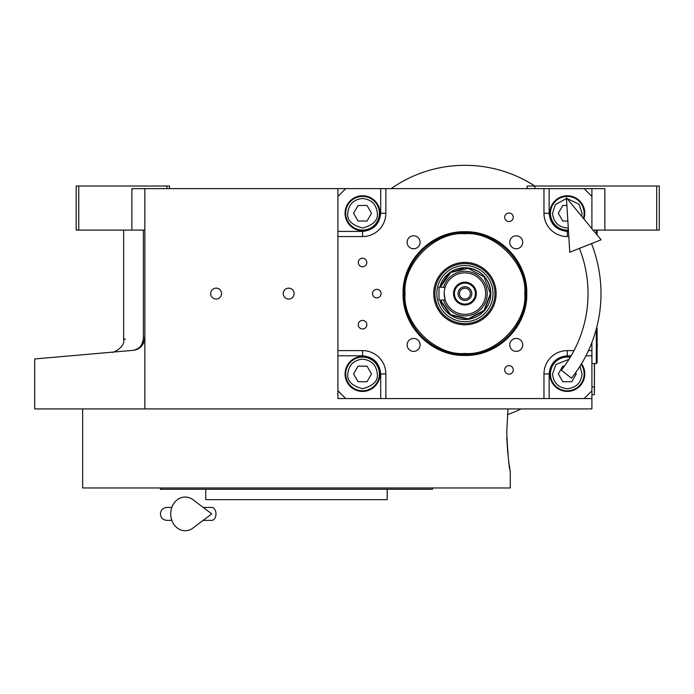 <?xml version="1.0" encoding="UTF-8"?>
<svg xmlns="http://www.w3.org/2000/svg" width="694" height="694" viewBox="0 0 694 694"><rect width="100%" height="100%" fill="white"/><g stroke="black" fill="none" stroke-linecap="round" stroke-linejoin="round"><path stroke-width="1.04" d="M144.846 230.096L131.886 230.096L131.886 188.629L144.846 188.629L144.846 408.922L34.7 408.922L34.7 358.954M591.913 342.446L591.913 398.556L337.926 398.556L337.926 188.629L144.846 188.629M337.926 188.629L604.873 188.629L604.873 230.096L593.101 230.096M216.12 299.036A5.439 5.439 0 0 0 221.56 293.597A5.439 5.439 0 0 0 216.12 288.149A5.439 5.439 0 0 0 210.672 293.597A5.439 5.439 0 0 0 216.12 299.036M288.687 299.036A5.439 5.439 0 0 0 294.126 293.597A5.439 5.439 0 0 0 288.687 288.149A5.439 5.439 0 0 0 283.247 293.597A5.439 5.439 0 0 0 288.687 299.036M591.913 398.556L591.913 408.922L144.846 408.922M527.119 188.629L527.119 186.035L656.706 186.035L656.706 230.096L604.873 230.096M534.901 186.035L534.901 188.629M143.372 337.44C117.156 339.904 117.156 339.904 143.372 337.44C143.016 344.779 139.563 349.082 133.022 350.349L34.7 358.954L133.022 350.349C105.002 352.804 105.002 352.804 133.022 350.349C139.694 349.715 143.641 345.412 144.846 337.44L143.372 337.44L143.372 230.096M123.653 230.096L123.653 339.297L125.406 339.132M78.76 186.035L78.76 230.096L76.166 230.096L76.166 186.035L169.466 186.035L169.466 188.629M166.881 186.035L166.881 188.629M78.76 230.096L131.886 230.096M656.706 186.035L659.3 186.035L659.3 230.096L656.706 230.096M133.022 350.349A12.96 12.96 -22 0 0 136.562 349.533A12.96 12.96 -22 0 1 133.022 350.349L125.406 351.017M143.606 342.966A12.96 12.96 -22 0 1 138.852 348.371A12.96 12.96 -22 0 0 143.606 342.966M594.506 363.569L594.376 392.084M594.376 363.569L594.376 386.896L591.913 386.896M591.913 394.669L594.376 394.669L594.506 386.896M506.715 432.249L507.999 408.922L506.715 432.249C507.913 455.845 509.101 468.806 510.281 471.131C509.101 468.806 507.913 455.845 506.715 432.249M506.794 438.148L507.869 454.301M508.702 461.224L508.815 462.022M508.849 462.299L509.058 463.713M509.205 464.737L509.812 468.459M510.281 471.131L510.281 487.969L82.647 487.969L82.647 408.922M160.401 487.969L160.401 489.27L432.527 489.27L432.527 487.969M387.174 489.27L387.174 499.637L205.754 499.637L205.754 489.27M464.919 231.744C497.971 230.894 527.622 260.545 526.772 293.597C527.622 326.648 497.971 356.3 464.919 355.441C431.868 356.3 402.225 326.648 403.075 293.597C402.225 260.545 431.868 230.894 464.919 231.744M464.919 232.69C497.468 231.848 526.668 261.048 525.826 293.597C526.668 326.137 497.468 355.337 464.919 354.504C432.379 355.337 403.179 326.137 404.021 293.597C403.179 261.048 432.379 231.848 464.919 232.69A60.907 60.907 0 0 1 525.826 293.597A60.907 60.907 0 0 1 464.919 354.504A60.907 60.907 0 0 0 525.826 293.597A60.907 60.907 180 0 0 464.919 232.69A60.907 60.907 180 0 0 404.021 293.597A60.907 60.907 0 0 0 464.919 354.504A60.907 60.907 0 0 0 525.826 293.597A60.907 60.907 180 0 0 464.919 232.69A60.907 60.907 180 0 0 404.021 293.597A60.907 60.907 0 0 0 464.919 354.504A60.907 60.907 0 0 0 525.826 293.597A60.907 60.907 180 0 0 464.919 232.69A60.907 60.907 180 0 0 404.021 293.597A60.907 60.907 0 0 0 464.919 354.504A60.907 60.907 0 0 1 404.021 293.597A60.907 60.907 0 0 1 464.919 232.69M345.707 188.629L337.926 196.411M591.913 188.629L591.913 196.411L584.14 188.629M591.913 196.411L591.913 228.664M591.913 243.447L591.913 244.748M584.14 398.556L591.913 390.783M337.926 390.783L345.707 398.556M362.554 258.22A4.277 4.277 0 0 0 358.278 262.497A4.277 4.277 0 0 0 362.554 266.774A4.277 4.277 0 0 0 366.822 262.497A4.277 4.277 0 0 0 362.554 258.22M362.554 320.42A4.277 4.277 0 0 0 358.278 324.697A4.277 4.277 0 0 0 362.554 328.973A4.277 4.277 0 0 0 366.822 324.697A4.277 4.277 0 0 0 362.554 320.42M362.554 356.447A17.497 17.497 0 0 0 345.057 373.936A17.497 17.497 0 0 0 362.554 391.433A17.497 17.497 0 0 0 380.043 373.936A17.497 17.497 0 0 0 362.554 356.447M337.926 350.609L362.554 350.609A23.327 23.327 0 0 1 385.873 373.936L385.873 398.556M508.98 365.634A4.277 4.277 0 0 0 504.703 369.911A4.277 4.277 0 0 0 508.98 374.187A4.277 4.277 0 0 0 513.256 369.911A4.277 4.277 0 0 0 508.98 365.634M508.98 213.006A4.277 4.277 0 0 0 504.703 217.283A4.277 4.277 0 0 0 508.98 221.56A4.277 4.277 0 0 0 513.256 217.283A4.277 4.277 0 0 0 508.98 213.006M376.807 289.32A4.277 4.277 0 0 0 372.531 293.597A4.277 4.277 0 0 0 376.807 297.873A4.277 4.277 0 0 0 381.084 293.597A4.277 4.277 0 0 0 376.807 289.32M543.966 398.556L543.966 373.936A23.327 23.327 0 0 1 567.293 350.609L574.025 350.609M591.913 350.609L588.46 350.609M568.811 236.576L567.293 236.576A23.327 23.327 0 0 1 543.966 213.249L543.966 188.629M385.873 188.629L385.873 213.249A23.327 23.327 0 0 1 362.554 236.576L337.926 236.576M516.232 338.429A6.48 6.48 0 0 0 509.76 344.909A6.48 6.48 0 0 0 516.232 351.39A6.48 6.48 0 0 0 522.712 344.909A6.48 6.48 0 0 0 516.232 338.429M516.232 235.804A6.48 6.48 0 0 0 509.76 242.284A6.48 6.48 0 0 0 516.232 248.764A6.48 6.48 0 0 0 522.712 242.284A6.48 6.48 0 0 0 516.232 235.804M413.607 235.804A6.48 6.48 0 0 0 407.126 242.284A6.48 6.48 0 0 0 413.607 248.764A6.48 6.48 0 0 0 420.087 242.284A6.48 6.48 0 0 0 413.607 235.804M413.607 338.429A6.48 6.48 0 0 0 407.126 344.909A6.48 6.48 0 0 0 413.607 351.39A6.48 6.48 0 0 0 420.087 344.909A6.48 6.48 0 0 0 413.607 338.429M362.554 195.76A17.497 17.497 0 0 0 345.057 213.249A17.497 17.497 0 0 0 362.554 230.746A17.497 17.497 0 0 0 380.043 213.249A17.497 17.497 0 0 0 362.554 195.76M583.854 218.905A17.497 17.497 0 0 0 567.293 195.76A17.497 17.497 0 0 0 549.804 213.249A17.497 17.497 0 0 0 568.447 230.712M570.589 356.759A17.497 17.497 0 0 0 549.804 373.936A17.497 17.497 0 0 0 582.856 381.926A17.497 17.497 0 0 0 581.511 363.743M464.919 353.454C494.536 356.126 527.457 323.213 524.777 293.597C527.457 263.98 494.536 231.059 464.919 233.739C435.312 231.059 402.39 263.98 405.062 293.597C402.39 323.213 435.312 356.126 464.919 353.454C494.536 356.126 527.457 323.213 524.777 293.597C527.457 263.98 494.536 231.059 464.919 233.739C435.312 231.059 402.39 263.98 405.062 293.597C402.39 323.213 435.312 356.126 464.919 353.454C494.536 356.126 527.457 323.213 524.777 293.597C527.457 263.98 494.536 231.059 464.919 233.739C435.312 231.059 402.39 263.98 405.062 293.597C402.39 323.213 435.312 356.126 464.919 353.454M433.715 293.597A31.204 31.204 0 0 0 464.919 324.801A31.204 31.204 0 0 0 496.123 293.597A31.204 31.204 0 0 0 464.919 262.393A31.204 31.204 0 0 0 433.715 293.597A31.204 31.204 0 0 0 464.919 324.801A31.204 31.204 0 0 0 496.123 293.597A31.204 31.204 0 0 0 464.919 262.393A31.204 31.204 0 0 0 433.715 293.597A31.204 31.204 0 0 0 464.919 324.801A31.204 31.204 0 0 0 496.123 293.597A31.204 31.204 0 0 0 464.919 262.393A31.204 31.204 0 0 0 433.715 293.597M494.943 293.597A30.016 30.016 0 0 1 464.919 323.612A30.016 30.016 0 0 1 434.904 293.597A30.016 30.016 0 0 1 464.919 263.573A30.016 30.016 0 0 1 494.943 293.597A30.016 30.016 0 0 1 464.919 323.612A30.016 30.016 0 0 1 434.904 293.597A30.016 30.016 0 0 1 464.919 263.573A30.016 30.016 0 0 1 494.943 293.597A30.016 30.016 0 0 1 464.919 323.612A30.016 30.016 0 0 1 434.904 293.597A30.016 30.016 0 0 1 464.919 263.573A30.016 30.016 0 0 1 494.943 293.597M436.83 293.597A28.098 28.098 0 0 0 464.919 321.686A28.098 28.098 0 0 0 493.018 293.597A28.098 28.098 0 0 0 464.919 265.498A28.098 28.098 0 0 0 436.83 293.597A28.098 28.098 0 0 0 464.919 321.686A28.098 28.098 0 0 0 493.018 293.597A28.098 28.098 0 0 0 464.919 265.498A28.098 28.098 0 0 0 436.83 293.597A28.098 28.098 0 0 0 464.919 321.686A28.098 28.098 0 0 0 493.018 293.597A28.098 28.098 0 0 0 464.919 265.498A28.098 28.098 0 0 0 436.83 293.597M439.831 300.077A25.921 25.921 0 0 0 490.84 293.597C489.305 277.852 480.664 269.22 464.919 267.676L449.053 273.106L439.831 287.116A25.921 25.921 0 0 1 490.84 293.597A25.921 25.921 0 0 1 439.831 300.077A25.921 25.921 0 0 0 490.84 293.597A25.921 25.921 0 0 0 439.831 287.116A25.921 25.921 0 0 1 490.84 293.597L484.369 310.73L468.19 319.301L450.38 315.041L439.831 300.077M362.554 198.484C353.645 199.421 348.718 204.34 347.781 213.249C346.939 220.232 351.858 225.16 362.554 228.022C373.242 225.16 378.161 220.232 377.319 213.249C376.382 204.34 371.455 199.421 362.554 198.484M362.554 196.411A16.847 16.847 0 0 0 345.707 213.249A16.847 16.847 180 0 0 362.554 230.096A16.847 16.847 180 0 0 379.392 213.249A16.847 16.847 0 0 0 362.554 196.411M367.039 221.03L371.524 213.249L367.039 205.476L358.061 205.476L353.576 213.249L358.061 221.03L367.039 221.03M362.554 359.162C353.645 360.108 348.718 365.027 347.781 373.936C346.939 380.919 351.858 385.847 362.554 388.709C373.242 385.847 378.161 380.919 377.319 373.936C376.382 365.027 371.455 360.108 362.554 359.162M362.554 357.089A16.847 16.847 0 0 0 345.707 373.936A16.847 16.847 180 0 0 362.554 390.783A16.847 16.847 180 0 0 379.392 373.936A16.847 16.847 0 0 0 362.554 357.089M367.039 381.717L371.524 373.936L367.039 366.163L358.061 366.163L353.576 373.936L358.061 381.717L367.039 381.717M569.045 359.266L555.92 364.515L552.519 373.936C553.465 382.845 558.384 387.773 567.293 388.709C576.202 387.773 581.13 382.845 582.066 373.936L579.932 366.293M570.234 357.349A16.847 16.847 -0 0 0 550.446 373.936A16.847 16.847 180 0 0 567.293 390.783A16.847 16.847 180 0 0 584.14 373.936A16.847 16.847 -0 0 0 581.147 364.35M564.369 366.163L562.808 366.163L558.314 373.936L562.808 381.717L571.787 381.717L576.272 373.936L575.586 372.756M566.451 198.501L555.278 204.661L552.519 213.249C553.465 222.158 558.384 227.085 567.293 228.022L568.282 227.996M581.737 216.346L582.066 213.249L579.039 204.288L566.989 198.484M583.359 218.315A16.847 16.847 180 0 0 584.14 213.249A16.847 16.847 -0 0 0 567.293 196.411A16.847 16.847 -0 0 0 550.446 213.249A16.847 16.847 180 0 0 568.412 230.061M566.885 205.476L562.808 205.476L558.314 213.249L562.808 221.03L567.848 221.03M525.826 293.597A60.907 60.907 0 0 1 464.919 354.504A60.907 60.907 0 0 1 404.021 293.597A60.907 60.907 0 0 1 464.919 232.69A60.907 60.907 0 0 1 525.826 293.597A60.907 60.907 0 0 1 464.919 354.504A60.907 60.907 0 0 1 404.021 293.597A60.907 60.907 0 0 1 464.919 232.69A60.907 60.907 0 0 1 525.826 293.597A60.907 60.907 0 0 1 464.919 354.504A60.907 60.907 0 0 1 404.021 293.597A60.907 60.907 0 0 1 464.919 232.69A60.907 60.907 0 0 1 525.826 293.597M444.186 293.597L445.106 299.695M464.919 299.036A5.439 5.439 0 0 1 459.48 293.597A5.439 5.439 0 0 1 464.919 288.149A5.439 5.439 0 0 1 470.367 293.597A5.439 5.439 0 0 1 464.919 299.036M464.919 300.467A6.871 6.871 0 0 0 471.79 293.597A6.871 6.871 0 0 0 464.919 286.726A6.871 6.871 0 0 0 458.057 293.597A6.871 6.871 0 0 0 464.919 300.467M464.919 304.093A10.497 10.497 0 0 0 475.416 293.597A10.497 10.497 0 0 0 464.919 283.1A10.497 10.497 0 0 0 454.423 293.597A10.497 10.497 0 0 0 464.919 304.093M464.919 304.996A11.408 11.408 0 0 0 476.327 293.597A11.408 11.408 0 0 0 464.919 282.189A11.408 11.408 0 0 0 453.52 293.597A11.408 11.408 0 0 0 464.919 304.996M444.672 289.146L445.036 287.724M445.106 287.49L439.007 287.116L439.007 300.077L445.227 300.077M464.919 314.33A20.733 20.733 0 0 0 485.653 293.597A20.733 20.733 0 0 0 464.919 272.863A20.733 20.733 0 0 0 444.186 293.597A20.733 20.733 0 0 0 464.919 314.33M440.317 300.077L450.718 314.703L468.19 318.832L484.039 310.392L490.372 293.597L484.039 276.802L468.19 268.361L450.718 272.482L440.317 287.116M596.658 327.629L597.1 328.062L597.1 362.797L596.32 363.569L596.32 328.921M596.32 230.096L596.32 233.999M597.1 230.096L597.1 234.945M561.333 370.145L571.483 378.204L561.333 370.145A123.107 123.107 0 0 0 579.421 248.374M571.483 378.204A136.067 136.067 0 0 0 591.479 243.62M566.408 197.79L569.783 252.182L601.117 239.812L566.408 197.79M203.186 507.409L211.739 507.409A6.48 4.233 90 0 1 215.973 513.89A6.48 4.233 90 0 1 211.739 520.37L203.186 520.37M193.062 528.021A16.847 14.47 -90 0 1 178.289 528.698A16.847 14.47 -90 0 1 170.724 513.89A16.847 14.47 -90 0 1 178.289 499.081A16.847 14.47 -90 0 1 193.062 499.758L211.757 513.89L193.062 528.021M521.107 408.922A128.286 128.286 0 0 1 507.453 414.63M391.164 188.629A128.286 128.286 0 0 1 534.848 186.035M337.926 355.796L362.554 355.796C373.493 356.95 379.54 362.997 380.694 373.936L380.694 398.556M362.554 355.796L362.554 350.609M380.694 188.629L380.694 213.249C379.54 224.197 373.493 230.243 362.554 231.397L337.926 231.397M362.554 231.397L362.554 236.576M380.694 213.249L385.873 213.249M568.49 231.397L567.293 231.397C556.354 230.243 550.307 224.197 549.154 213.249L549.154 188.629M549.154 213.249L543.966 213.249M567.293 231.397L567.293 236.576M549.154 398.556L549.154 373.936C550.307 362.997 556.354 356.95 567.293 355.796L571.162 355.796M585.936 355.796L591.913 355.796M567.293 355.796L567.293 350.609M380.694 373.936L385.873 373.936M549.154 373.936L543.966 373.936M443.596 300.077A22.286 22.286 0 0 0 487.214 293.597A22.286 22.286 0 0 0 443.596 287.116M123.653 339.297C125.51 347.147 112.549 353.411 111.829 352.205L111.699 352.214M597.1 347.009A4.927 4.927 0 0 0 597.1 343.851M596.32 363.569L591.913 363.569M166.881 507.409L171.834 507.409L166.881 507.409C162.943 507.791 160.782 509.951 160.401 513.89C160.782 517.828 162.943 519.988 166.881 520.37L171.834 520.37"/></g></svg>

